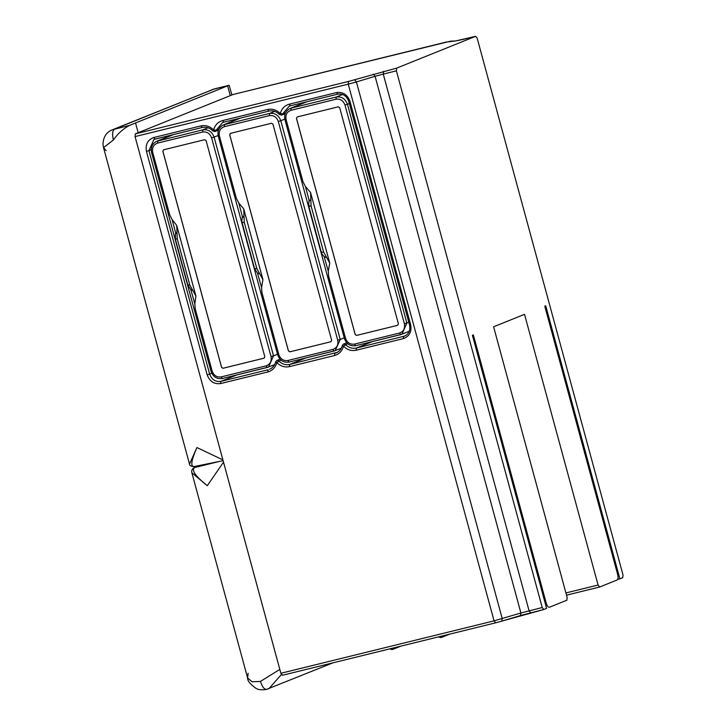 <?xml version="1.0" encoding="UTF-8"?>
<svg xmlns="http://www.w3.org/2000/svg" width="726" height="726" viewBox="0 0 726 726"><rect width="100%" height="100%" fill="white"/><g stroke="black" fill="none" stroke-linecap="round" stroke-linejoin="round"><path stroke-width="1.09" d="M231.884 94.979L229.144 85.269L214.161 88.953L114.563 129.074C112.457 130.589 112.058 134.228 113.365 140.009C117.866 133.548 123.257 128.684 129.546 125.389L228.971 85.314M214.624 88.844L112.358 129.791M129.546 125.389L112.412 129.773C106.432 132.096 103.292 136.942 102.983 144.311L103.528 147.641L106.141 150.645M113.365 140.009L103.528 147.641L189.513 464.114C189.323 465.375 190.702 466.219 193.633 466.655L223.172 460.665M222.9 459.903L196.918 447.552L189.513 464.114M196.918 447.552C191.21 460.611 190.294 466.918 194.178 466.491M223.517 462.172L207.282 485.694C195.548 476.392 191.31 470.348 194.55 467.562L219.787 461.355M207.282 485.694L191.864 472.78L247.611 677.966L248.12 673.22M279.819 669.408L260.462 681.405L252.094 681.778L247.611 677.966C247.385 680.725 250.207 684.21 256.096 688.439C258.474 689.845 261.959 690.163 266.551 689.382L268.992 688.593L281.398 674.545M214.842 131.569L212.954 131.007L213.625 129.972L216.13 130.263L214.887 131.56L213.625 129.972C214.978 125.044 217.963 121.914 222.61 120.58L267.667 109.499C272.404 108.528 276.615 109.889 280.309 113.574C281.652 108.646 284.646 105.515 289.293 104.181L336.51 92.574C342.962 91.748 347.445 94.661 349.959 101.313L410.671 324.767C411.86 331.746 409.428 336.356 403.366 338.615L356.139 350.231C351.402 351.202 347.191 349.85 343.498 346.157L342.5 345.267M599.658 587.007L617.082 579.992C618.135 579.239 618.334 577.415 617.681 574.529L544.772 306.181L545.716 305.8L619.895 578.858L622.717 577.724L623.017 574.983L477.2 38.297L475.621 36.318L396.695 68.108L396.396 70.839L542.213 607.535L543.792 609.513L546.605 608.379L472.417 335.321L473.361 334.94L546.27 603.288C547.159 606.083 548.212 607.399 549.428 607.245L566.852 600.221L567.151 597.489L493.607 326.791L524.526 314.331L598.079 585.038L599.658 587.007L566.516 595.166M520.506 615.512L543.738 609.531L495.64 622.826L282.396 675.28L495.64 622.826L494.061 620.857L348.244 84.162L135.063 136.588L280.871 673.283L494.061 620.857L520.905 612.998L375.088 76.303L356.412 81.929L502.229 618.625L501.766 621.157L520.506 615.512L520.905 612.998L542.213 607.535M462.598 39.522L475.675 36.3L455.801 40.919L446.263 42.063L233.082 94.498L135.363 133.856L348.544 81.43L396.695 68.108M617.672 579.402L619.895 578.858M282.45 675.262L280.871 673.283M135.063 136.588L135.363 133.856M280.953 360.069L276.815 362.555C275.472 367.483 272.477 370.614 267.84 371.948L220.613 383.564C214.161 384.381 209.678 381.468 207.164 374.816L146.452 151.371C145.264 144.392 147.696 139.773 153.767 137.513L200.984 125.897C205.721 124.926 209.941 126.288 213.625 129.972M347.636 343.661L343.498 346.157C342.155 351.085 339.16 354.215 334.514 355.549L289.456 366.63C284.719 367.601 280.508 366.249 276.815 362.555L275.671 361.802C274.709 365.45 272.631 367.955 269.437 369.325L270.707 368.699M400.843 646.149L392.494 649.516L389.59 648.917M390.361 648.726L391.831 649.588M439.257 636.702L441.39 637.482L449.739 634.125M176.981 232.129L175.429 234.289L175.665 232.91L172.107 219.542L176.727 225.441L177.235 238.809L189.776 284.964L195.92 296.063L194.831 303.731L195.158 308.559L212.146 371.077C213.825 375.514 216.811 377.456 221.112 376.912L266.17 365.831C270.217 364.325 271.842 361.249 271.043 356.593L211.611 137.849C209.941 133.421 206.955 131.479 202.645 132.023L157.587 143.104C153.549 144.61 151.925 147.687 152.714 152.342L169.702 214.851L172.107 219.542M194.831 303.731L190.802 289.601M264.2 358.127L223 368.264L221.602 367.356L162.878 151.226L163.64 149.783L162.842 151.244L221.566 367.374L222.964 368.282L264.046 358.181L264.808 356.738L206.084 140.608L204.687 139.691L163.468 149.837M195.92 296.063L176.727 225.441M244 215.64L242.175 218L242.411 216.675L238.763 202.971L243.745 208.961L244.254 222.328L256.795 268.484L262.93 279.574L261.578 287.496L261.886 292.333L278.829 354.678C280.499 359.116 283.494 361.058 287.795 360.513L332.853 349.424C336.9 347.926 338.525 344.841 337.726 340.195L278.294 121.451C276.624 117.022 273.629 115.071 269.328 115.625L224.27 126.705C220.232 128.212 218.608 131.288 219.397 135.934L236.34 198.28L238.763 202.971M261.578 287.496L257.485 273.067L259.863 274.029M230.451 133.357L229.697 134.8L288.413 350.93L289.819 351.838L330.893 341.737L331.655 340.294L272.94 124.164L271.533 123.257L230.314 133.403M262.93 279.574L243.745 208.961M230.496 133.339L229.734 134.782L288.449 350.912L289.855 351.829L330.938 341.719M310.828 199.205L308.886 201.646L309.122 200.331L305.437 186.509L310.574 192.526L311.082 205.894L323.615 252.049L329.758 263.139L328.279 271.161L328.588 275.998L345.512 338.28C347.182 342.717 350.177 344.659 354.479 344.106L399.536 333.025C403.574 331.519 405.199 328.442 404.409 323.796L344.977 105.052C343.307 100.615 340.312 98.672 336.011 99.226L290.954 110.307C286.906 111.813 285.282 114.889 286.08 119.536L303.005 181.818L305.437 186.509M328.279 271.161L324.168 256.614M297.243 116.922L296.489 118.365L355.205 334.495L356.611 335.403L397.648 325.321L398.411 323.878L339.695 107.747L338.289 106.831L297.206 116.94L296.444 118.383L355.168 334.514L356.566 335.421L397.784 325.275M329.758 263.139L310.574 192.526M230.26 95.632L227.701 86.212M135.617 123.311L138.176 132.722M200.004 465.366L194.278 467.653C192.109 468.887 191.31 470.602 191.864 472.78M229.062 85.278L211.947 89.67M260.462 681.405C262.24 686.987 264.346 689.627 266.778 689.31M223.78 122.186L222.501 122.603L216.13 130.263L218.871 129.155M290.464 105.787L289.184 106.205L281.57 115.153L285.136 113.737M281.788 115.089L279.637 114.608L280.309 113.574L282.813 113.864L285.554 112.757M599.54 587.035L566.516 595.157M396.396 70.839L383.255 74.079L529.072 610.766L530.597 612.762M346.701 342.763L343.516 344.042L345.485 344.532C348.661 347.709 352.291 348.888 356.375 348.044L404.691 336.074C408.929 333.969 410.544 330.266 409.537 324.976L348.825 101.522C346.692 95.877 342.999 93.418 337.726 94.162L290.509 105.778L289.293 104.181M403.366 338.615L403.602 336.428L405.707 335.584M337.726 94.162L290.554 105.76M268.929 111.078L223.826 122.177L268.883 111.096L267.667 109.499M212.954 131.007C209.76 127.821 206.175 126.651 202.2 127.495L153.93 139.446L148.939 150.636L151.217 149.719M154.937 139.12L153.93 139.446M146.452 151.371L148.939 150.636L209.642 374.09L211.756 373.237M207.164 374.816L209.642 374.09C211.738 379.634 215.477 382.058 220.849 381.377L236.839 374.934M220.613 383.564L220.849 381.377L268.075 369.761L267.84 371.948M275.816 361.666L276.842 360.441L278.802 360.931C281.978 364.116 285.608 365.287 289.701 364.443L305.682 358.009M289.456 366.63L289.701 364.443L337.39 352.301M334.514 355.549L334.759 353.362L336.12 352.918C339.314 351.556 341.392 349.052 342.345 345.404L343.516 344.042M356.139 350.231L356.375 348.044L372.365 341.601M410.671 324.767L409.537 324.976M349.959 101.313L348.825 101.522M337.772 94.153L336.51 92.574M223.871 122.168L222.61 120.58M383.555 71.348L383.255 74.079L375.088 76.303L373.345 74.134M354.669 79.751L356.412 81.929L348.244 84.162L348.544 81.43M202.245 127.486L200.984 125.897M155.028 139.093L153.767 137.513M545.29 603.533L546.27 603.288M565.917 592.942L598.079 585.038M233.137 94.48L450.274 41.246M450.764 41.164L455.801 40.919M456.3 40.828L462.48 39.549M173.26 134.619L156.734 141.271L202.89 129.836C208.271 129.155 212.001 131.578 214.097 137.123L218.109 135.508M211.611 137.849L214.097 137.123L273.53 355.867L277.523 354.252M271.043 356.593L273.53 355.867L268.529 367.057L222.328 378.509C216.811 379.244 213.036 376.839 211.012 371.285L151.58 152.551C150.536 147.324 152.251 143.557 156.734 141.271M157.587 143.104L157.832 140.917L173.813 134.482M202.645 132.023L202.89 129.836L207.999 127.776M266.17 365.831L267.395 367.42L274.61 364.606M152.714 152.342L151.734 152.46M222.374 378.491L221.112 376.912M212.146 371.077L211.166 371.204M175.429 234.289L175.338 239.054L187.88 285.209L190.811 289.61L192.844 290.509M188.47 284.882C187.399 285.327 187.843 285.354 189.776 284.964M175.928 238.727C174.866 239.172 175.302 239.199 177.235 238.809M239.934 118.22L223.417 124.872L269.573 113.438C274.945 112.748 278.684 115.18 280.78 120.725L284.792 119.109M278.294 121.451L280.78 120.725L340.213 339.469L344.206 337.853M337.726 340.195L340.213 339.469L335.212 350.658L289.012 362.102C283.494 362.846 279.719 360.441 277.695 354.887L218.263 136.152C217.219 130.916 218.934 127.159 223.417 124.872M224.27 126.705L224.506 124.518L240.497 118.075M269.328 115.625L269.573 113.438L274.682 111.377M332.853 349.424L334.069 351.021L341.293 348.208M219.397 135.934L218.417 136.061M289.057 362.092L287.795 360.513M278.829 354.678L277.849 354.805M255.207 268.457C254.1 268.929 254.635 268.938 256.795 268.484M242.665 222.301C241.567 222.773 242.094 222.782 244.254 222.328M290.954 110.307L291.19 108.12L336.256 97.039C341.628 96.349 345.367 98.781 347.464 104.326L406.887 323.061L401.895 334.259L355.695 345.703C350.177 346.438 346.402 344.033 344.378 338.488L284.946 119.745C283.902 114.517 285.617 110.76 290.101 108.473L307.18 101.676M336.011 99.226L336.256 97.039L342.599 94.48M344.977 105.052L349.378 103.555M404.409 323.796L408.811 322.29M399.536 333.025L400.752 334.622L409.282 331.283M286.08 119.536L285.1 119.663M355.74 345.694L354.479 344.106M345.512 338.28L344.532 338.398M308.886 201.646L308.786 206.22L321.328 252.376C321.255 253.147 322.208 254.563 324.168 256.623L326.691 257.594M321.908 252.049C320.792 252.53 321.364 252.521 323.615 252.049M309.376 205.894C308.251 206.375 308.822 206.375 311.082 205.894M199.895 465.384L194.278 467.653M332.844 662.874L266.551 689.382M215.105 131.488L218.462 130.136M289.184 106.205L290.509 105.778M279.637 114.608C276.443 111.423 272.858 110.252 268.883 111.096M222.501 122.603L223.826 122.177M275.671 361.802L276.842 360.441L280.018 359.161M202.2 127.495L154.983 139.111M495.586 622.844L501.829 621.138M440.727 637.564L438.486 636.893M267.395 367.42L222.328 378.509M334.069 351.021L289.012 362.102M257.494 273.076L254.617 268.783L242.085 222.628C242.166 220.985 241.368 224.216 242.175 218M290.101 108.473L306.617 101.812M400.752 334.622L355.695 345.703"/></g></svg>
